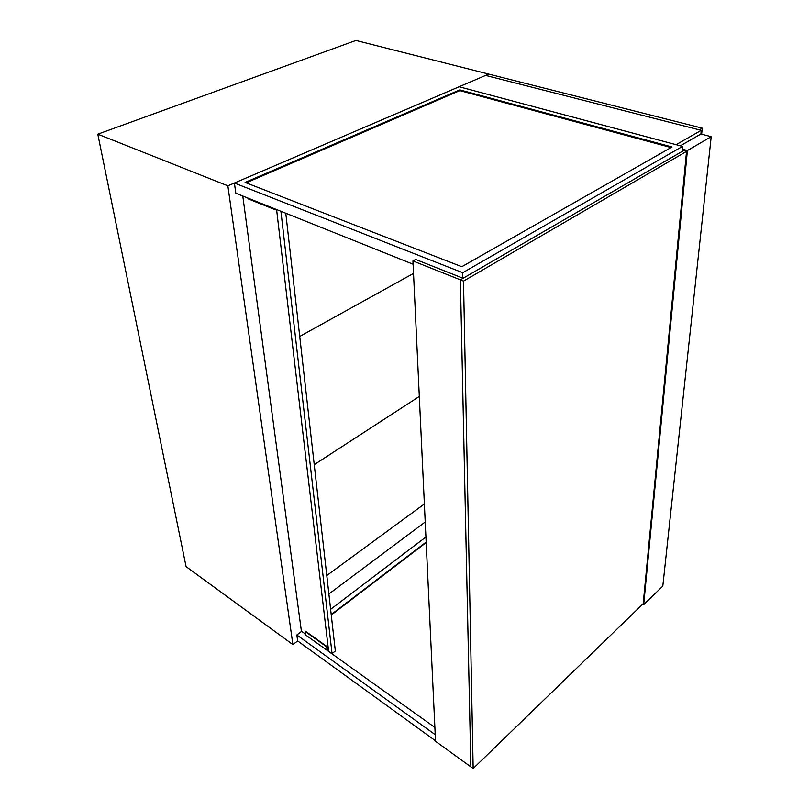 <?xml version="1.0" encoding="UTF-8"?>
<svg xmlns="http://www.w3.org/2000/svg" width="809" height="809" viewBox="0 0 809 809"><rect width="100%" height="100%" fill="white"/><g stroke="black" fill="none" stroke-linecap="round" stroke-linejoin="round"><path stroke-width="1.21" d="M292.888 644.591L186.07 566.603L97.798 134.173L355.92 40.45L488.737 74.084L227.855 185.827L292.888 644.591L297.661 640.94L296.842 634.974L435.222 734.673M425.221 521.987L328.879 593.988M97.798 134.173L227.855 185.827M682.169 150.221L686.538 151.394L643.195 603.706L473.164 768.55L463.517 281.097L460.382 279.843L683.554 150.595M701.251 130.34L485.622 75.419L459.148 86.755L682.523 146.399L462.718 272.714L234.398 183.026L459.148 86.755L676.081 144.68L701.251 130.34L700.877 134.031L680.318 145.812M682.27 149.149L687.397 150.525L643.691 604.647L662.814 586.09L711.202 136.681L687.397 150.525M700.877 134.031L711.202 136.681M642.75 604.131L643.691 604.647M331.255 615.022L426.181 542.546M434.888 727.463L305.013 634.529L305.509 634.155M331.205 614.547L426.161 542.081M425.928 536.994L330.608 609.339M301.626 631.344L296.842 634.974M435.515 740.822L297.661 640.94M671.035 147.551L459.815 90.618L246.138 182.834M459.795 89.89L245.097 182.429L461.808 266.717L672.026 146.985L459.795 89.89L459.815 90.618M234.398 183.026L235.813 193.22L413.096 264.23M682.523 146.399L682.058 151.465M462.718 272.714L462.829 278.175M328.545 650.588L327.372 649.748L326.998 646.573L305.489 631.232L305.62 634.964L327.089 650.325L326.664 646.826L305.155 631.485M305.509 634.114L301.393 631.172L242.781 196.011M274.635 208.773L274.726 209.511L247.969 198.781L247.878 198.053M274.726 209.511L275.121 208.965M327.605 649.91L327.089 650.325M702.252 128.166L699.3 129.845L485.622 75.419L488.737 74.084L702.252 128.166L701.636 134.223M285.789 213.242L335.331 651.002L332.054 653.591L280.915 211.291M332.054 653.591L328.606 651.124L276.587 209.551M412.934 260.943L435.535 741.277L470.858 766.871L460.382 279.843L412.934 260.943L415.654 259.467L463.092 278.276L460.382 279.843L470.858 766.871L473.164 768.55M686.538 151.394L463.517 281.097M299.734 336.433L413.52 273.402L299.734 336.433M314.236 464.659L419.315 396.44L314.236 464.659M326.785 575.523L424.371 503.977"/></g></svg>
